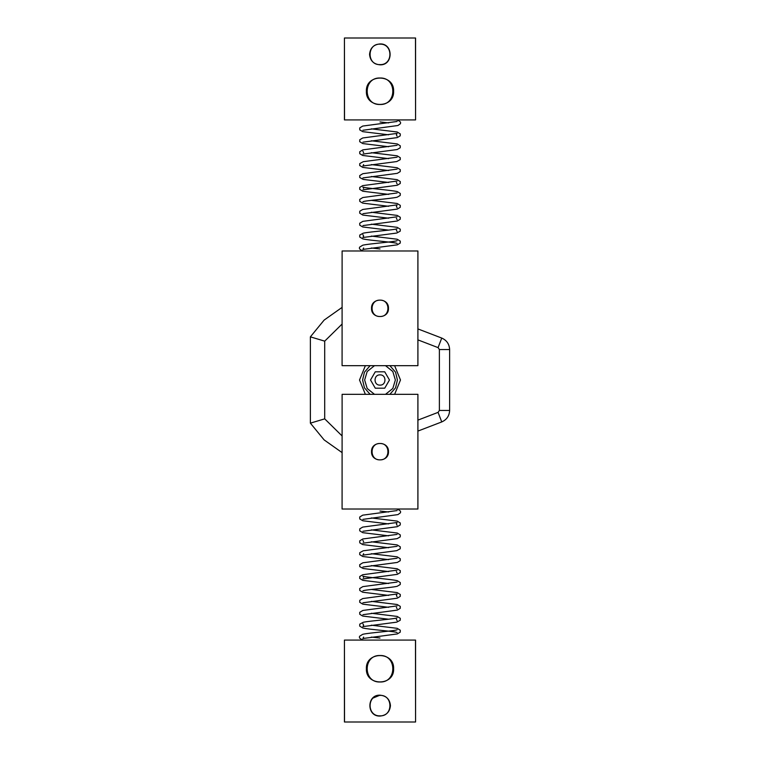 <?xml version="1.0" encoding="UTF-8"?>
<svg xmlns="http://www.w3.org/2000/svg" width="760" height="760" viewBox="0 0 760 760"><rect width="100%" height="100%" fill="white"/><g stroke="black" fill="none" stroke-linecap="round" stroke-linejoin="round"><path stroke-width="1.14" d="M417.915 431.081L441.74 421.933C446.719 419.719 449.34 415.901 449.625 410.466L449.625 349.534C449.34 344.099 446.719 340.28 441.74 338.067L417.915 328.918M365.38 394.335L359.518 380L365.38 365.665M394.62 365.665L400.482 380L394.62 394.335M342.085 435.945L324.71 418.855L310.374 423.149L324.13 439.907L342.085 452.608M324.71 418.855L324.71 341.145L310.374 336.851L310.374 423.149M342.085 307.391L324.13 320.093L310.374 336.851M380 300.133C390.564 299.677 390.564 316.967 380 316.512C369.436 316.967 369.436 299.677 380 300.133M380 443.488C390.564 443.033 390.564 460.322 380 459.866C369.436 460.322 369.436 443.033 380 443.488M384.731 371.811L389.462 380L384.731 388.189L375.269 388.189L370.538 380L375.269 371.811L384.731 371.811M370.13 394.335L364.439 387.809L362.596 380L364.439 372.191L370.13 365.665M389.87 365.665L395.561 372.191L397.404 380L395.561 387.809L389.87 394.335M385.51 394.335L392.815 388.474L395.361 380L392.815 371.526L385.51 365.665M374.49 365.665L367.184 371.526L364.638 380L367.184 388.474L374.49 394.335M380 385.12C373.397 385.405 373.397 374.594 380 374.88C386.602 374.594 386.602 385.405 380 385.12M388.464 308.322C388.987 319.248 371.013 319.248 371.535 308.322C371.013 297.407 388.987 297.407 388.464 308.322M342.114 250.98L342.085 365.665L417.915 365.665L417.915 250.98L342.114 250.98L342.085 365.665M417.886 250.98L417.886 365.665M388.464 451.677C388.987 462.593 371.013 462.593 371.535 451.677C371.013 440.752 388.987 440.752 388.464 451.677M342.114 394.335L342.085 509.019L417.915 509.019L417.915 394.335L342.114 394.335L342.085 509.019M417.886 394.335L417.886 509.019M380 119.918C380 122.559 380 122.559 380 119.918M380 250.98C380 248.34 380 248.34 380 250.98M380 509.019C380 511.661 380 511.661 380 509.019M380 640.082C380 637.44 380 637.44 380 640.082M380 43.938C393.471 43.301 393.471 65.474 380 64.828C373.654 64.21 370.177 60.724 369.559 54.387C370.177 48.041 373.654 44.555 380 43.938M344.517 119.918L415.568 119.918L415.483 38L344.432 38L344.517 119.918M393.613 91.247C394.459 108.803 365.541 108.803 366.387 91.247C365.541 73.691 394.459 73.691 393.613 91.247M380 44.146C393.205 43.586 393.205 65.189 380 64.619C366.785 65.246 366.795 43.51 380 44.146M380 716.062C366.529 716.699 366.529 694.526 380 695.172C386.346 695.789 389.823 699.276 390.44 705.612C389.823 711.958 386.346 715.445 380 716.062M372.618 698.231L380 695.172M415.483 640.082L344.432 640.082L344.517 722L415.568 722L415.483 640.082M366.387 668.753C365.541 651.197 394.459 651.197 393.613 668.753C394.459 686.308 365.541 686.308 366.387 668.753M380 715.853C366.795 716.414 366.795 694.811 380 695.381C393.214 694.754 393.205 716.49 380 715.853M380 104.49C362.919 105.212 362.919 77.273 380 78.004C397.081 77.273 397.081 105.212 380 104.49M380 681.995C362.919 682.727 362.919 654.788 380 655.51C397.081 654.788 397.081 682.727 380 681.995M417.915 339.881L438.073 347.624L441.74 338.067M438.073 347.624L439.384 349.534L449.625 349.534M439.384 349.534L439.384 410.466L449.625 410.466M439.384 410.466L438.073 412.376L441.74 421.933M438.073 412.376L417.915 420.118M324.71 341.145L342.085 324.055M396.425 119.909C399.95 120.944 401.242 122.236 400.292 123.804L397.964 125.495L362.9 130.273M397.1 121.477L362.71 126.065L359.717 127.927L359.784 129.903L362.834 131.67L388.645 134.805M397.081 136.22L396.378 134.814L397.109 133.389L362.748 137.968L359.774 139.726L359.727 141.702L362.824 143.583L388.645 146.727M371.355 140.771L397.29 143.944L400.283 145.806L400.216 147.782L397.157 149.54L362.919 154.09M397.09 145.312L362.852 149.862L359.727 151.743L359.774 153.719L362.729 155.468L388.645 158.641M371.355 164.597L397.138 167.732L400.273 169.623L400.226 171.589L397.271 173.346L362.909 177.925M397.109 169.129L362.862 173.689L359.727 175.57L359.774 177.545L363.261 179.427L388.654 182.466M397.1 183.891L396.378 182.476M363.613 188.432L362.89 187.007C364.04 188.148 391.172 190.066 397.28 191.596L400.283 193.458L400.216 195.443L397.166 197.201C390.906 198.711 364.049 200.63 362.9 201.761L362.919 201.751M397.1 192.964L362.852 197.524L359.727 199.405L359.774 201.381L362.719 203.129L388.654 206.302M397.081 207.708L396.387 206.302L397.109 204.877L362.738 209.465L359.774 211.214L359.727 213.199L362.834 215.07L388.645 218.215M371.355 212.258L397.147 215.393L400.273 217.274L400.226 219.26L397.271 220.998L362.919 225.587M397.09 216.799L362.872 221.35L359.727 223.231L359.774 225.207L362.729 226.964L388.645 230.128M397.09 231.543L396.378 230.128M371.355 224.171L397.157 227.316L400.273 229.188L400.226 231.173L396.72 233.044L362.9 237.509L363.622 236.094L362.909 234.678M371.355 236.084L397.138 239.219L400.273 241.11L400.226 243.086L397.271 244.834L362.89 249.422L363.622 248.007M397.109 240.625C395.96 241.766 368.809 243.684 362.719 245.214L359.717 247.076C358.748 248.644 360.031 249.945 363.574 250.98M380 248.938L371.345 248.007M380 121.961L388.654 122.892M362.909 142.177L397.252 137.598L400.226 135.85L400.273 133.874L397.166 131.993L371.345 128.849M363.622 164.597L362.9 166.012L396.729 161.557L400.226 159.676L400.273 157.7L397.147 155.819L371.355 152.684M362.909 151.268L363.613 152.684M397.1 157.215L363.27 161.68L359.774 163.561L359.727 165.537L362.843 167.418L388.645 170.553M362.919 189.839L397.262 185.259L400.226 183.511L400.273 181.535L397.166 179.655L371.355 176.51M397.09 181.06L362.748 185.63L359.774 187.387L359.717 189.364L362.834 191.244L388.645 194.389M362.89 213.684L397.252 209.095L400.226 207.337L400.273 205.361L397.147 203.48L371.355 200.345M397.081 219.621L396.378 218.215M397.1 228.712C395.998 229.805 370.063 231.695 363.27 233.168L359.774 235.049L359.727 237.025L362.852 238.906C369.132 240.426 395.988 242.335 397.109 243.466M396.425 509.019C399.95 510.045 401.242 511.347 400.292 512.905L397.964 514.596L362.9 519.375M397.1 510.578L362.71 515.166L359.717 517.028L359.784 519.014L362.834 520.771L388.645 523.915M397.081 525.322L396.378 523.915L397.109 522.49L362.748 527.079L359.774 528.827L359.727 530.803L362.824 532.684L388.645 535.828M371.355 529.872L397.29 533.045L400.283 534.907L400.216 536.883L397.157 538.64L362.919 543.191M397.09 534.413L362.852 538.964L359.727 540.844L359.774 542.82L362.729 544.578L388.645 547.741M371.355 553.698L397.138 556.833L400.273 558.723L400.226 560.7L397.271 562.447L362.909 567.026M397.109 558.239L362.862 562.789L359.727 564.67L359.774 566.656L363.261 568.528L388.654 571.567M397.081 572.983L396.378 571.577M363.613 577.533L362.89 576.108C364.04 577.248 391.172 579.167 397.28 580.697L400.283 582.559L400.216 584.544L397.166 586.302C390.906 587.822 364.049 589.731 362.9 590.862L362.919 590.852M397.1 582.065L362.852 586.625L359.727 588.506L359.774 590.482L362.719 592.23L388.654 595.403M397.081 596.809L396.387 595.403L397.109 593.978L362.738 598.567L359.774 600.314L359.727 602.3L362.834 604.172L388.645 607.316M371.355 601.359L397.147 604.494L400.273 606.375L400.226 608.361L397.271 610.109L362.919 614.688M397.09 605.91L362.872 610.451L359.727 612.332L359.774 614.308L362.729 616.065L388.645 619.229M397.09 620.644L396.378 619.229M371.355 613.272L397.157 616.417L400.273 618.298L400.226 620.274L396.72 622.145L362.9 626.611L363.622 625.195L362.909 623.779M371.355 625.186L397.138 628.32L400.273 630.211L400.226 632.187L397.271 633.935L362.89 638.524L363.622 637.108M397.109 629.726C395.96 630.866 368.809 632.785 362.719 634.315L359.717 636.177C358.748 637.744 360.031 639.046 363.574 640.082M380 638.039L371.345 637.108M380 511.062L388.654 511.993M362.909 531.278L397.252 526.699L400.226 524.951L400.273 522.975L397.166 521.094L371.345 517.95M363.622 553.698L362.9 555.123L396.729 550.658L400.226 548.777L400.273 546.801L397.147 544.92L371.355 541.785M362.909 540.369L363.613 541.785M397.1 546.326L363.27 550.781L359.774 552.663L359.727 554.639L362.843 556.519L388.645 559.654M362.919 578.939L397.262 574.361L400.226 572.612L400.273 570.636L397.166 568.755L371.355 565.611M397.09 570.161L362.748 574.731L359.774 576.489L359.717 578.464L362.834 580.346L388.645 583.49M362.89 602.784L397.252 598.196L400.226 596.438L400.273 594.462L397.147 592.582L371.355 589.447M397.081 608.722L396.378 607.316M397.1 617.813C395.998 618.915 370.063 620.806 363.27 622.269L359.774 624.15L359.727 626.126L362.852 628.007C369.132 629.527 395.988 631.436 397.109 632.567M344.432 119.918L344.432 38M415.568 119.918L415.568 38M415.568 640.082L415.568 722M344.432 640.082L344.432 722"/></g></svg>
